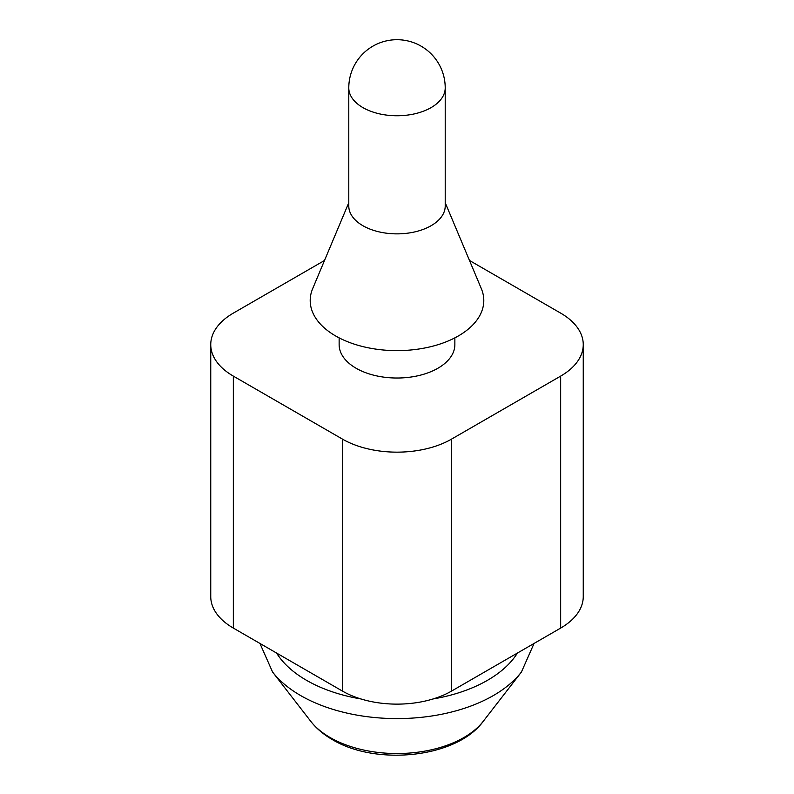 <?xml version="1.0" encoding="UTF-8"?>
<svg xmlns="http://www.w3.org/2000/svg" width="794" height="794" viewBox="0 0 794 794"><rect width="100%" height="100%" fill="white"/><g stroke="black" fill="none" stroke-linecap="round" stroke-linejoin="round"><path stroke-width="1.19" d="M454.863 337.867L454.863 344.616A57.863 33.408 180 0 1 419.143 375.483A57.863 33.408 180 0 1 356.089 368.237A57.863 33.408 180 0 1 339.137 344.616L339.137 337.867M445.216 87.916L445.216 206.033A48.216 27.84 180 0 1 415.451 231.749A48.216 27.84 180 0 1 362.908 225.714A48.216 27.84 180 0 1 348.784 206.033L348.784 87.916A48.216 27.84 0 0 0 362.908 107.607A48.216 27.84 0 0 0 415.451 113.641A48.216 27.84 0 0 0 445.216 87.916A48.216 48.216 0 0 0 421.108 46.161A48.216 48.216 0 0 0 348.784 87.916M348.784 202.708L312.647 288.708A86.794 50.111 0 0 0 335.624 335.951A86.794 50.111 0 0 0 439.499 344.209A86.794 50.111 0 0 0 481.353 288.708L445.216 202.708M469.492 260.482L560.663 313.124A77.147 44.543 180 0 1 583.253 344.616A77.147 44.543 180 0 1 560.663 376.108L451.558 439.102A77.147 44.543 180 0 1 342.442 439.102L233.337 376.108A77.147 44.543 180 0 1 210.747 344.616A77.147 44.543 180 0 1 233.337 313.124L324.508 260.482M583.253 344.616L583.253 596.592A77.147 44.543 180 0 1 560.663 628.084L451.558 691.078A77.147 44.543 180 0 1 342.442 691.078L233.337 628.084A77.147 44.543 180 0 1 210.747 596.592L210.747 344.616M259.936 643.438L272.57 672.022A136.3 78.695 0 0 0 300.618 695.544A136.3 78.695 0 0 0 521.43 672.022L534.064 643.438M517.43 653.045A127.953 73.872 180 0 1 433.018 698.968M360.982 698.968A127.953 73.872 180 0 1 306.524 680.319A127.953 73.872 180 0 1 276.57 653.045M310.692 721.24C316.25 728.346 323.456 734.46 332.309 739.561C376.425 766.26 456.897 757.843 483.308 721.24A94.546 54.588 180 0 1 330.145 737.547A94.546 54.588 180 0 1 310.692 721.24L272.57 672.022M560.663 628.084L560.663 376.108M451.558 691.078L451.558 439.102M342.442 691.078L342.442 439.102M233.337 628.084L233.337 376.108M483.308 721.24L521.43 672.022"/></g></svg>

